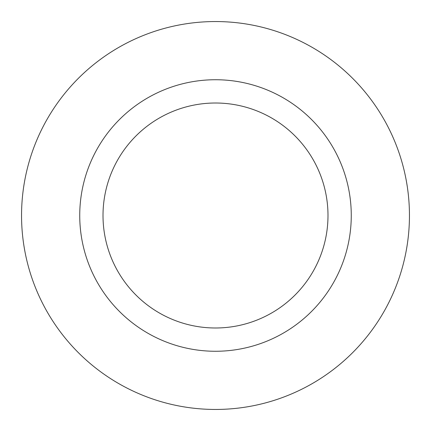 <?xml version="1.0" encoding="UTF-8"?>
<svg xmlns="http://www.w3.org/2000/svg" width="431" height="431" viewBox="0 0 431 431"><rect width="100%" height="100%" fill="white"/><g stroke="black" fill="none" stroke-linecap="round" stroke-linejoin="round"><path stroke-width="0.65" d="M215.5 327.991A112.491 112.491 0 0 1 103.009 215.5A112.491 112.491 0 0 1 215.5 103.009A112.491 112.491 0 0 1 327.991 215.5A112.491 112.491 0 0 1 215.5 327.991M215.5 351.265A135.765 135.765 0 0 1 79.735 215.5A135.765 135.765 0 0 1 215.5 79.735A135.765 135.765 0 0 1 351.265 215.5A135.765 135.765 0 0 1 215.5 351.265M215.5 409.45A193.95 193.95 0 0 1 21.55 215.5A193.95 193.95 0 0 1 215.5 21.55A193.95 193.95 0 0 1 409.45 215.5A193.95 193.95 0 0 1 215.5 409.45"/></g></svg>
